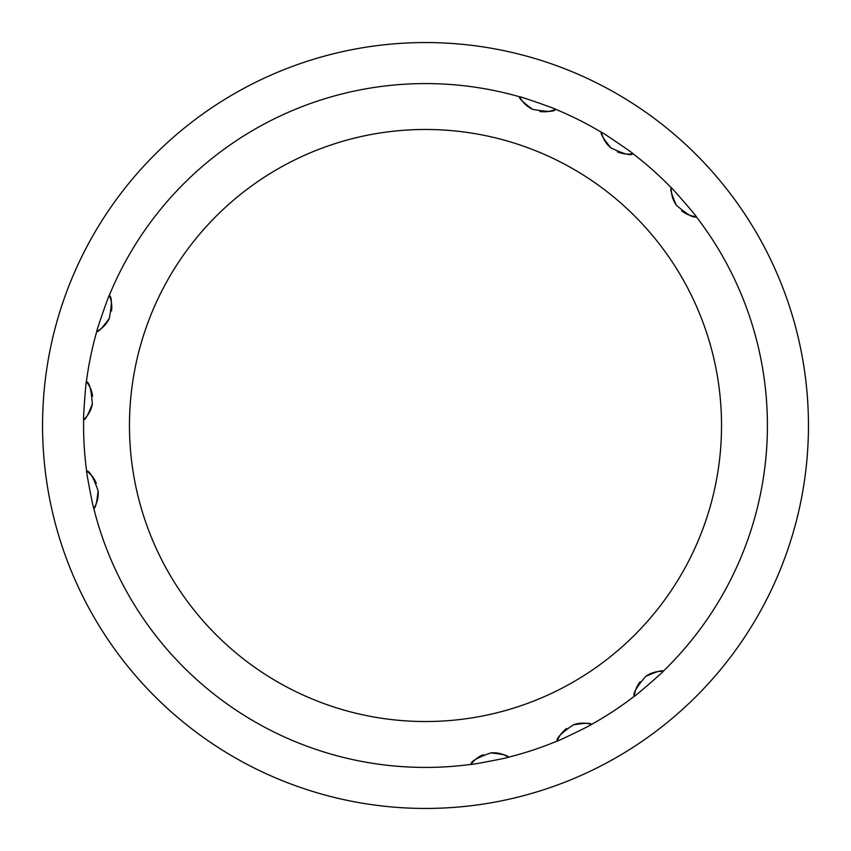 <?xml version="1.0" encoding="UTF-8"?>
<svg xmlns="http://www.w3.org/2000/svg" width="851" height="851" viewBox="0 0 851 851"><rect width="100%" height="100%" fill="white"/><g stroke="black" fill="none" stroke-linecap="round" stroke-linejoin="round"><path stroke-width="1.28" d="M395.96 43.688A382.95 382.95 0 0 1 770.932 590.817A382.95 382.95 0 0 1 109.619 641.984A382.95 382.95 0 0 1 395.96 43.688M446.988 130.256A296.031 296.031 0 0 1 670.45 591.732A296.031 296.031 0 0 1 159.063 554.522A296.031 296.031 0 0 1 446.988 130.256M92.568 396.204A27.349 27.349 0 0 0 86.387 381.769C89.291 382.11 91.28 389.481 92.355 403.885C88.057 415.043 85.153 420.309 83.632 419.681A27.349 27.349 0 0 0 92.355 403.885M96.323 483.368A27.349 27.349 0 0 0 86.621 471.029A341.921 341.921 0 0 1 83.632 419.681C82.919 421.309 86.089 378.631 86.387 381.769A341.921 341.921 0 0 1 96.791 331.39C95.674 332.784 109.79 292.382 109.258 295.499C111.981 296.574 111.992 304.201 109.3 318.402C102.269 328.06 98.099 332.39 96.791 331.39A27.349 27.349 0 0 0 109.3 318.391M111.492 311.03A27.349 27.349 0 0 0 109.258 295.499A341.921 341.921 0 0 1 519.61 96.791C518.216 95.674 558.618 109.79 555.501 109.258C554.427 111.981 546.799 111.992 532.598 109.3C522.94 102.269 518.61 98.099 519.61 96.791A27.349 27.349 0 0 0 532.609 109.3M483.368 754.677A27.349 27.349 0 0 0 471.029 764.379C470.603 761.485 477.209 757.656 490.846 752.89C502.728 754.146 508.568 755.592 508.355 757.23C510.121 757.496 468.071 765.475 471.029 764.379A341.921 341.921 0 0 1 93.77 508.355C93.504 510.121 85.526 468.071 86.621 471.029C89.515 470.603 93.344 477.209 98.11 490.846C96.854 502.728 95.408 508.568 93.77 508.355A27.349 27.349 0 0 0 98.11 490.846M539.97 111.492A27.349 27.349 0 0 0 555.501 109.258A341.921 341.921 0 0 1 601.476 132.341C600.423 130.905 635.793 154.999 632.921 153.68C631.187 156.031 623.804 154.063 610.795 147.787C603.274 138.5 600.178 133.352 601.476 132.341A27.349 27.349 0 0 0 610.795 147.797M617.347 151.818A27.349 27.349 0 0 0 632.921 153.68A341.921 341.921 0 0 1 671.354 187.88A27.349 27.349 0 0 0 672.652 197.826M640.207 681.64A27.349 27.349 0 0 0 634.367 696.203C632.548 693.916 636.357 687.3 645.792 676.354C656.706 671.503 662.493 669.833 663.12 671.354C664.78 670.705 632.357 698.639 634.367 696.203A341.921 341.921 0 0 1 591.392 724.478C593.158 724.286 554.607 742.87 557.192 741.04C556.022 738.36 561.415 732.956 573.361 724.818C585.158 722.967 591.179 722.85 591.392 724.478A27.349 27.349 0 0 0 573.351 724.829M566.596 728.477A27.349 27.349 0 0 0 557.192 741.04A341.921 341.921 0 0 1 508.355 757.23A27.349 27.349 0 0 0 490.846 752.89M672.652 197.836A27.349 27.349 0 0 0 676.354 205.219M681.64 210.793A27.349 27.349 0 0 0 696.203 216.633C693.916 218.452 687.3 214.643 676.354 205.208C671.503 194.294 669.833 188.507 671.354 187.88C670.024 185.507 698.171 218.026 696.203 216.633A341.921 341.921 0 0 1 663.12 671.354A27.349 27.349 0 0 0 653.174 672.652M653.164 672.652A27.349 27.349 0 0 0 645.781 676.354M634.367 696.203A341.921 341.921 0 0 1 591.392 724.478M557.192 741.04A341.921 341.921 0 0 1 508.355 757.23M471.029 764.379A341.921 341.921 0 0 1 93.77 508.355M86.621 471.029A341.921 341.921 0 0 1 83.632 419.681M86.387 381.769A341.921 341.921 0 0 1 96.791 331.39M109.258 295.499A341.921 341.921 0 0 1 519.61 96.791M555.501 109.258A341.921 341.921 0 0 1 601.476 132.341M632.921 153.68A341.921 341.921 0 0 1 671.354 187.88M696.203 216.633A341.921 341.921 0 0 1 663.12 671.354"/></g></svg>
